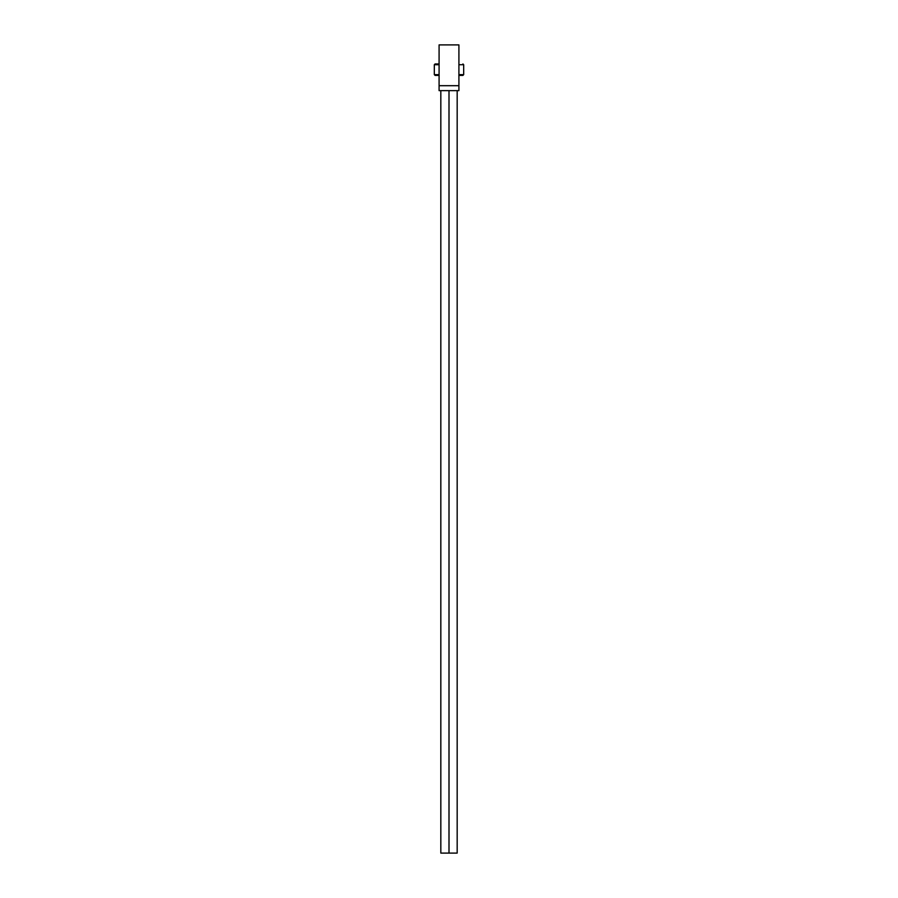 <?xml version="1.0" encoding="UTF-8"?>
<svg xmlns="http://www.w3.org/2000/svg" width="898" height="898" viewBox="0 0 898 898"><rect width="100%" height="100%" fill="white"/><g stroke="black" fill="none" stroke-linecap="round" stroke-linejoin="round"><path stroke-width="1.35" d="M458.912 44.9L439.088 44.9L458.912 44.9L458.912 85.692L439.088 85.692L439.088 44.9L439.088 85.692L458.912 85.692L458.912 90.642L439.088 90.642L439.088 85.692L439.088 90.642L458.912 90.642L458.912 44.9M458.912 64.723L463.682 64.723L458.912 64.723M462.919 63.96L463.682 64.723L463.682 74.635L458.912 74.635L463.682 74.635L462.919 75.398L458.844 75.398M449 90.642L449 853.1L457.172 853.1L449 853.1L449 90.642M439.088 64.723L434.318 64.723L439.088 64.723M439.088 63.96L435.081 63.96L434.318 64.723L434.318 74.635L439.088 74.635L434.318 74.635L435.081 75.398L439.156 75.398M435.081 63.96L439.156 63.96M440.828 853.1L449 853.1L440.828 853.1L440.828 90.642M457.172 90.642L457.172 853.1"/></g></svg>
